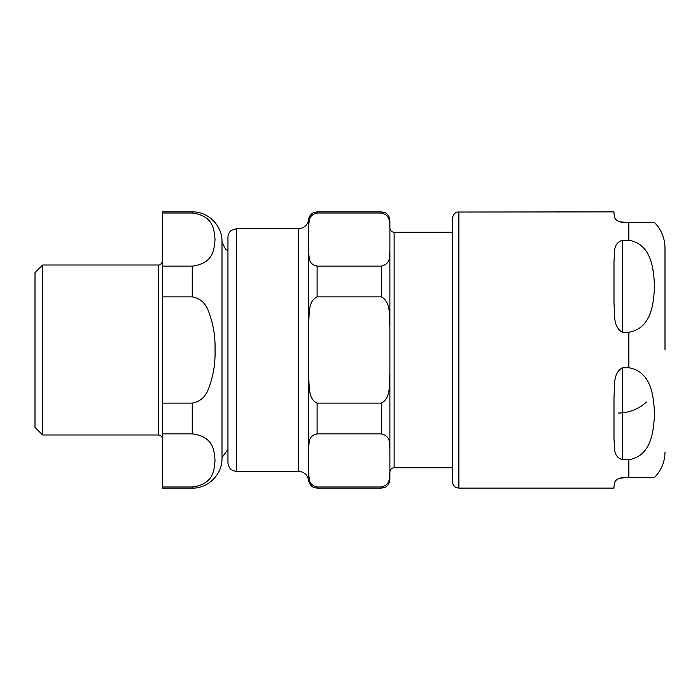 <?xml version="1.0" encoding="UTF-8"?>
<svg xmlns="http://www.w3.org/2000/svg" width="700" height="700" viewBox="0 0 700 700"><rect width="100%" height="100%" fill="white"/><g stroke="black" fill="none" stroke-linecap="round" stroke-linejoin="round"><path stroke-width="1.05" d="M628.871 240.24C651.744 244.169 653.782 269.719 654.465 286.248C653.782 302.785 651.744 328.326 628.871 332.255L622.501 332.255C612.413 326.699 614.88 312.681 613.996 302.899L613.996 261.1C614.88 252.91 612.413 243.547 622.501 240.24L628.871 240.24L628.871 222.495L654.465 222.495L622.501 222.495C612.413 220.246 614.88 215.582 613.996 213.999L613.996 211.873L457.433 212.039C457.923 211.811 453.32 212.398 452.498 218.251L452.498 481.749L452.498 467.722L394.126 467.722L394.126 232.277C391.545 232.024 390.127 230.606 389.882 228.025M622.501 367.745L628.871 367.745C651.744 371.674 653.782 397.215 654.465 413.752C653.782 430.281 651.744 455.831 628.871 459.76L622.501 459.76C612.413 456.452 614.88 447.09 613.996 438.9L613.996 397.101C614.88 387.319 612.413 373.301 622.501 367.745L622.501 459.76M458.876 211.873L458.876 488.127L613.996 488.127L613.996 486.001C614.88 484.418 612.413 479.754 622.501 477.505L654.465 477.505L628.871 477.505L654.465 477.505L628.871 477.505L628.871 459.76M665 350L665 248.001C664.851 238.105 661.343 229.609 654.465 222.495M236.451 471.336L236.451 228.664L231.402 230.326C229.171 232.059 228.016 234.334 227.955 237.16L227.955 462.84C228.454 468.002 231.289 470.838 236.451 471.336L298.506 471.336C304.22 471.809 307.598 474.863 308.648 480.498L308.648 446.521C309.566 442.102 308.131 435.908 317.109 433.86L381.377 433.86C391.344 436.389 389.051 443.87 389.882 448.735L389.882 373.371C389.025 383.18 391.37 398.011 381.377 403.13L317.109 403.13C308.131 399.017 309.566 386.636 308.648 377.799L308.648 322.201C309.566 313.364 308.131 300.983 317.109 296.87L381.377 296.87C391.37 301.989 389.025 316.82 389.882 326.629L389.882 251.265C389.025 256.174 391.37 263.585 381.377 266.14L317.109 266.14C308.131 264.092 309.566 257.898 308.648 253.479L308.648 225.68C309.531 221.279 308.175 215.049 317.109 213.019L381.377 213.019C391.37 215.574 389.025 222.994 389.882 227.894L389.882 251.265M389.882 227.894L389.882 220.377C389.34 214.357 385.009 212.564 385.123 212.739L381.377 211.873L381.377 213.019M389.882 326.629L389.882 373.371M389.882 448.735L389.882 472.106C389.051 476.971 391.344 484.444 381.377 486.981L317.109 486.981C308.175 484.951 309.531 478.721 308.648 474.32M381.377 486.981L381.377 488.127L385.123 487.261C385.009 487.436 389.34 485.642 389.882 479.623L389.882 472.106M389.882 471.975C390.127 469.394 391.545 467.976 394.126 467.722M618.817 221.664L626.579 222.495L618.8 221.655M646.459 402.001C638.706 409.15 629.256 412.842 618.126 413.061M42.648 434.998L42.648 265.002L35 272.65L35 427.35L42.648 434.998L158.252 434.998C160.834 435.251 162.251 436.669 162.505 439.25M192.255 433.86C214.025 436.66 214.13 451.176 215.04 460.416C214.13 469.665 214.025 484.181 192.255 486.981L162.505 486.981L162.505 433.86L192.255 433.86L192.255 403.13L162.505 403.13L162.505 296.87L192.255 296.87C199.99 298.296 205.327 302.873 208.276 310.616C213.185 323.164 215.442 336.289 215.04 350C215.442 363.711 213.185 376.836 208.276 389.384C205.327 397.127 199.99 401.704 192.255 403.13M192.255 213.019C214.025 215.819 214.13 230.335 215.04 239.584C214.13 248.824 214.025 263.34 192.255 266.14L162.505 266.14L162.505 213.019L192.255 213.019L192.255 211.873C208.145 211.461 222.407 225.724 222.005 241.623L222.005 458.377C222.407 474.276 208.145 488.539 192.255 488.127L192.255 486.981M162.505 266.14L162.505 296.87M192.255 211.873L162.505 211.873L162.505 213.019M162.505 486.981L162.505 488.127L192.255 488.127M162.505 403.13L162.505 433.86M227.955 449.418L222.005 457.529M622.501 240.24L622.501 332.255M628.871 367.745L628.871 332.255M317.109 213.019L317.109 211.873L313.591 212.634C313.976 212.153 309.041 214.804 308.648 219.502L308.648 225.68M308.648 219.502C307.598 225.138 304.22 228.191 298.506 228.664L298.506 471.336M308.648 377.799L308.648 446.521M308.648 253.479L308.648 322.201M317.109 296.87L317.109 266.14M381.377 266.14L381.377 296.87M317.109 433.86L317.109 403.13M381.377 403.13L381.377 433.86M308.648 480.498C309.61 485.931 313.74 487.559 313.591 487.366L317.109 488.127L317.109 486.981M192.255 266.14L192.255 296.87M42.648 265.002L158.252 265.002L158.252 434.998M654.465 477.505C661.343 470.391 664.851 461.895 665 451.999M458.876 488.127L456.067 487.48C453.793 486.246 452.602 484.339 452.498 481.749M452.498 232.277L394.126 232.277M236.451 228.664L298.506 228.664M317.109 211.873L381.377 211.873M317.109 488.127L381.377 488.127M618.8 478.345L626.587 477.505M227.955 250.582L225.776 249.541L222.005 242.471M158.252 265.002C158.06 265.169 161.752 265.213 162.505 260.75"/></g></svg>
